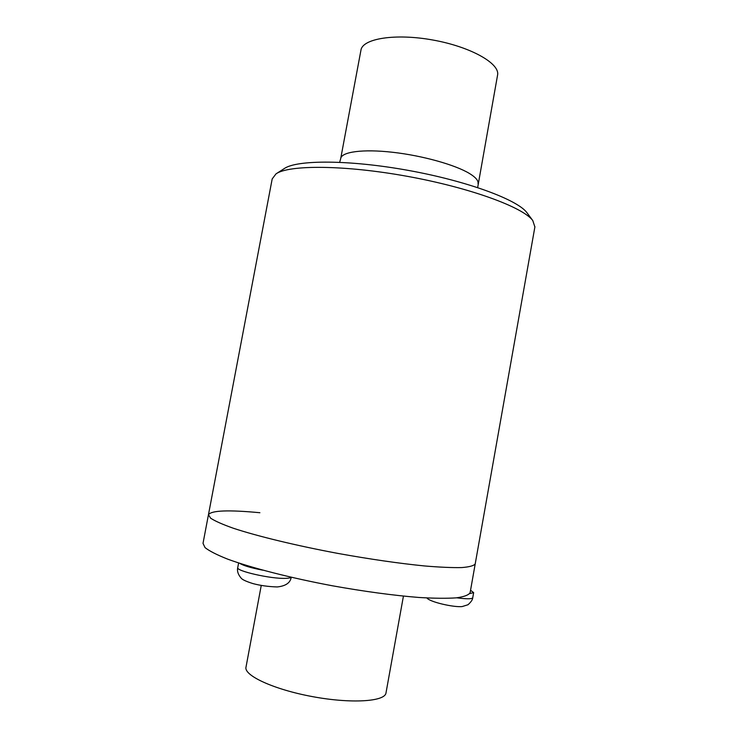 <?xml version="1.0" encoding="UTF-8"?>
<svg xmlns="http://www.w3.org/2000/svg" width="738" height="738" viewBox="0 0 738 738"><rect width="100%" height="100%" fill="white"/><g stroke="black" fill="none" stroke-linecap="round" stroke-linejoin="round"><path stroke-width="1.11" d="M259.896 512.725C228.549 509.764 211.409 510.419 208.457 514.681L272.193 178.919L276.003 173.873C288.835 164.722 344.646 164.906 407.404 176.345C470.18 187.71 523.279 207.332 532.79 220.57L534.875 226.99M208.411 514.903L203.015 543.371L205.053 547.624C209.343 551 216.824 554.819 227.516 559.081C251.381 567.863 290.237 577.863 332.275 585.76C364.526 591.525 393.428 595.428 418.99 597.476C434.368 598.389 446.85 598.509 456.425 597.845C464.165 596.756 468.722 595.031 470.115 592.688L475.217 563.878C473.916 565.732 469.451 566.959 461.804 567.568C452.32 567.78 439.931 567.245 424.645 565.963C399.212 563.426 370.402 559.256 338.198 553.472C296.215 545.622 257.313 536.185 233.328 528.242C222.572 524.423 215.007 521.074 210.634 518.196L208.457 514.681L210.634 518.196C215.007 521.074 222.572 524.423 233.328 528.242C257.313 536.185 296.215 545.622 338.198 553.472C370.402 559.256 399.212 563.426 424.645 565.963C439.931 567.245 452.32 567.78 461.804 567.568C469.451 566.959 473.916 565.732 475.217 563.878L534.93 226.714M276.316 173.67L284.268 168.578C296.824 159.694 349.581 159.694 408.548 170.441C467.523 181.114 517.633 199.814 526.941 212.701L527.319 213.208M340.753 158.319L360.928 50.295C362.229 38.588 395.254 33.145 432.92 40.027C470.613 46.762 500.078 63.505 497.587 75.008L497.541 75.276M261.252 585.446L246.012 667.069C243.531 675.427 273.77 689.495 312.451 696.617C351.103 703.849 384.858 701.644 385.974 693.028L386.011 692.834M239.721 563.334C243.356 565.631 251.104 567.928 262.959 570.216M469.719 593.592L473.648 592.614L470.549 590.262M339.664 162.277L340.707 158.541C341.528 151.853 362.782 148.882 392.588 152.268C422.348 155.598 455.318 164.842 469.534 173.531C475.632 177.277 478.473 180.598 478.049 183.494L478.012 183.679M291.095 577.245C290.458 577.9 288.595 578.269 285.505 578.352C271.003 579.026 235.44 570.917 237.756 567.54L238.614 562.974M426.924 597.974C429.442 601.894 453.898 607.577 462.246 606.544L467.984 604.754C471.102 601.95 472.689 599.607 472.744 597.743C471.96 599.099 466.628 599.127 456.748 597.808M526.941 212.701L532.79 220.57M477.661 187.563L497.587 75.008M385.974 693.028L403.428 596.12M237.747 567.605C236.944 570.972 238.014 574.404 240.975 577.891C241.843 579.441 245.819 581.341 252.913 583.583C260.2 585.538 268.309 586.664 277.22 586.95C285.717 586.037 290.375 582.808 291.206 577.273M472.744 597.743L473.648 592.614"/></g></svg>
